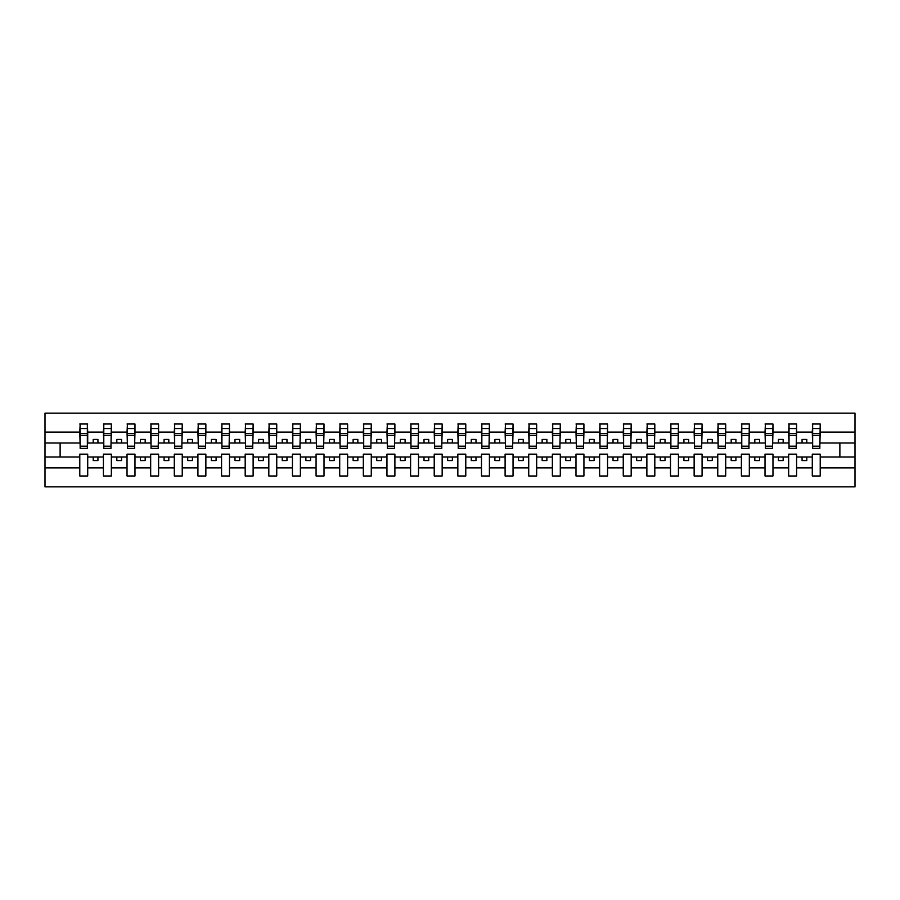 <?xml version="1.0" encoding="UTF-8"?>
<svg xmlns="http://www.w3.org/2000/svg" width="900" height="900" viewBox="0 0 900 900"><rect width="100%" height="100%" fill="white"/><g stroke="black" fill="none" stroke-linecap="round" stroke-linejoin="round"><path stroke-width="1.35" d="M812.284 467.91L796.59 467.91L796.59 454.162L788.648 454.162L788.648 467.91L772.965 467.91L772.965 454.162L765.023 454.162L765.023 467.91L749.329 467.91L749.329 454.162L741.398 454.162L741.398 467.91L725.704 467.91L725.704 454.162L717.761 454.162L717.761 467.91L702.079 467.91L702.079 454.162L694.136 454.162L694.136 467.91L678.442 467.91L678.442 454.162L670.5 454.162L670.5 467.91L654.817 467.91L654.817 454.162L646.875 454.162L646.875 467.91L631.181 467.91L631.181 454.162L623.25 454.162L623.25 467.91L607.556 467.91L607.556 454.162L599.614 454.162L599.614 467.91L583.931 467.91L583.931 454.162L575.989 454.162L575.989 467.91L560.295 467.91L560.295 454.162L552.364 454.162L552.364 467.91L536.67 467.91L536.67 454.162L528.727 454.162L528.727 467.91L513.045 467.91L513.045 454.162L505.103 454.162L505.103 467.91L489.409 467.91L489.409 454.162L481.478 454.162L481.478 467.91L465.784 467.91L465.784 454.162L457.841 454.162L457.841 467.91L442.159 467.91L442.159 454.162L434.216 454.162L434.216 467.91L418.522 467.91L418.522 454.162L410.591 454.162L410.591 467.91L394.897 467.91L394.897 454.162L386.955 454.162L386.955 467.91L371.272 467.91L371.272 454.162L363.33 454.162L363.33 467.91L347.636 467.91L347.636 454.162L339.705 454.162L339.705 467.91L324.011 467.91L324.011 454.162L316.069 454.162L316.069 467.91L300.386 467.91L300.386 454.162L292.444 454.162L292.444 467.91L276.75 467.91L276.75 454.162L268.819 454.162L268.819 467.91L253.125 467.91L253.125 454.162L245.183 454.162L245.183 467.91L229.5 467.91L229.5 454.162L221.558 454.162L221.558 467.91L205.864 467.91L205.864 454.162L197.921 454.162L197.921 467.91L182.239 467.91L182.239 454.162L174.296 454.162L174.296 467.91L158.602 467.91L158.602 454.162L150.671 454.162L150.671 467.91L134.977 467.91L134.977 454.162L127.035 454.162L127.035 467.91L111.353 467.91L111.353 454.162L103.41 454.162L103.41 467.91L87.716 467.91L87.716 454.162L79.785 454.162L79.785 467.91L45 467.91L45 486.866L855 486.866L855 467.91L820.215 467.91L820.215 475.988L812.284 475.988L812.284 456.998L802.069 456.998L802.069 460.586L806.794 460.586L806.794 456.998M820.215 467.91L820.215 454.162L812.284 454.162L812.284 456.998M788.648 467.91L788.648 475.988L796.59 475.988L796.59 467.91M765.023 467.91L765.023 475.988L772.965 475.988L772.965 467.91M741.398 467.91L741.398 475.988L749.329 475.988L749.329 467.91M717.761 467.91L717.761 475.988L725.704 475.988L725.704 467.91M694.136 467.91L694.136 475.988L702.079 475.988L702.079 467.91M670.5 467.91L670.5 475.988L678.442 475.988L678.442 467.91M646.875 467.91L646.875 475.988L654.817 475.988L654.817 467.91M623.25 467.91L623.25 475.988L631.181 475.988L631.181 467.91M599.614 467.91L599.614 475.988L607.556 475.988L607.556 467.91M575.989 467.91L575.989 475.988L583.931 475.988L583.931 467.91M552.364 467.91L552.364 475.988L560.295 475.988L560.295 467.91M528.727 467.91L528.727 475.988L536.67 475.988L536.67 467.91M505.103 467.91L505.103 475.988L513.045 475.988L513.045 467.91M481.478 467.91L481.478 475.988L489.409 475.988L489.409 467.91M457.841 467.91L457.841 475.988L465.784 475.988L465.784 467.91M434.216 467.91L434.216 475.988L442.159 475.988L442.159 467.91M410.591 467.91L410.591 475.988L418.522 475.988L418.522 467.91M386.955 467.91L386.955 475.988L394.897 475.988L394.897 467.91M363.33 467.91L363.33 475.988L371.272 475.988L371.272 467.91M339.705 467.91L339.705 475.988L347.636 475.988L347.636 467.91M316.069 467.91L316.069 475.988L324.011 475.988L324.011 467.91M292.444 467.91L292.444 475.988L300.386 475.988L300.386 467.91M268.819 467.91L268.819 475.988L276.75 475.988L276.75 467.91M245.183 467.91L245.183 475.988L253.125 475.988L253.125 467.91M221.558 467.91L221.558 475.988L229.5 475.988L229.5 467.91M197.921 467.91L197.921 475.988L205.864 475.988L205.864 467.91M174.296 467.91L174.296 475.988L182.239 475.988L182.239 467.91M150.671 467.91L150.671 475.988L158.602 475.988L158.602 467.91M127.035 467.91L127.035 475.988L134.977 475.988L134.977 467.91M103.41 467.91L103.41 475.988L111.353 475.988L111.353 467.91M812.655 446.197L819.844 446.197L819.844 448.391L812.655 448.391L812.655 424.012L812.284 432.09L796.59 432.09L796.207 445.838M812.655 445.838L812.284 432.09M789.03 446.197L796.207 446.197L796.207 448.391L789.03 448.391L789.03 424.012L788.648 432.09L772.965 432.09L772.582 445.838M789.03 445.838L788.648 432.09M765.394 446.197L772.582 446.197L772.582 448.391L765.394 448.391L765.394 424.012L765.023 432.09L749.329 432.09L748.957 445.838M765.394 445.838L765.023 432.09M741.769 446.197L748.957 446.197L748.957 448.391L741.769 448.391L741.769 424.012L741.398 432.09L725.704 432.09L725.321 445.838M741.769 445.838L741.398 432.09M718.144 446.197L725.321 446.197L725.321 448.391L718.144 448.391L718.144 424.012L717.761 432.09L702.079 432.09L701.696 445.838M718.144 445.838L717.761 432.09M694.508 446.197L701.696 446.197L701.696 448.391L694.508 448.391L694.508 424.012L694.136 432.09L678.442 432.09L678.071 445.838M694.508 445.838L694.136 432.09M670.883 446.197L678.071 446.197L678.071 448.391L670.883 448.391L670.883 424.012L670.5 432.09L654.817 432.09L654.435 445.838M670.883 445.838L670.5 432.09M647.258 446.197L654.435 446.197L654.435 448.391L647.258 448.391L647.258 424.012L646.875 432.09L631.181 432.09L630.81 445.838M647.258 445.838L646.875 432.09M623.621 446.197L630.81 446.197L630.81 448.391L623.621 448.391L623.621 424.012L623.25 432.09L607.556 432.09L607.185 445.838M623.621 445.838L623.25 432.09M599.996 446.197L607.185 446.197L607.185 448.391L599.996 448.391L599.996 424.012L599.614 432.09L583.931 432.09L583.549 445.838M599.996 445.838L599.614 432.09M576.371 446.197L583.549 446.197L583.549 448.391L576.371 448.391L576.371 424.012L575.989 432.09L560.295 432.09L559.924 445.838M576.371 445.838L575.989 432.09M552.735 446.197L559.924 446.197L559.924 448.391L552.735 448.391L552.735 424.012L552.364 432.09L536.67 432.09L536.288 445.838M552.735 445.838L552.364 432.09M529.11 446.197L536.288 446.197L536.288 448.391L529.11 448.391L529.11 424.012L528.727 432.09L513.045 432.09L512.663 445.838M529.11 445.838L528.727 432.09M505.485 446.197L512.663 446.197L512.663 448.391L505.485 448.391L505.485 424.012L505.103 432.09L489.409 432.09L489.037 445.838M505.485 445.838L505.103 432.09M481.849 446.197L489.037 446.197L489.037 448.391L481.849 448.391L481.849 424.012L481.478 432.09L465.784 432.09L465.401 445.838M481.849 445.838L481.478 432.09M458.224 446.197L465.401 446.197L465.401 448.391L458.224 448.391L458.224 424.012L457.841 432.09L442.159 432.09L441.776 445.838M458.224 445.838L457.841 432.09M434.599 446.197L441.776 446.197L441.776 448.391L434.599 448.391L434.599 424.012L434.216 432.09L418.522 432.09L418.151 445.838M434.599 445.838L434.216 432.09M410.963 446.197L418.151 446.197L418.151 448.391L410.963 448.391L410.963 424.012L410.591 432.09L394.897 432.09L394.515 445.838M410.963 445.838L410.591 432.09M387.338 446.197L394.515 446.197L394.515 448.391L387.338 448.391L387.338 424.012L386.955 432.09L371.272 432.09L370.89 445.838M387.338 445.838L386.955 432.09M363.713 446.197L370.89 446.197L370.89 448.391L363.713 448.391L363.713 424.012L363.33 432.09L347.636 432.09L347.265 445.838M363.713 445.838L363.33 432.09M340.076 446.197L347.265 446.197L347.265 448.391L340.076 448.391L340.076 424.012L339.705 432.09L324.011 432.09L323.629 445.838M340.076 445.838L339.705 432.09M316.451 446.197L323.629 446.197L323.629 448.391L316.451 448.391L316.451 424.012L316.069 432.09L300.386 432.09L300.004 445.838M316.451 445.838L316.069 432.09M292.815 446.197L300.004 446.197L300.004 448.391L292.815 448.391L292.815 424.012L292.444 432.09L276.75 432.09L276.379 445.838M292.815 445.838L292.444 432.09M269.19 446.197L276.379 446.197L276.379 448.391L269.19 448.391L269.19 424.012L268.819 432.09L253.125 432.09L252.743 445.838M269.19 445.838L268.819 432.09M245.565 446.197L252.743 446.197L252.743 448.391L245.565 448.391L245.565 424.012L245.183 432.09L229.5 432.09L229.118 445.838M245.565 445.838L245.183 432.09M221.929 446.197L229.118 446.197L229.118 448.391L221.929 448.391L221.929 424.012L221.558 432.09L205.864 432.09L205.493 445.838M221.929 445.838L221.558 432.09M198.304 446.197L205.493 446.197L205.493 448.391L198.304 448.391L198.304 424.012L197.921 432.09L182.239 432.09L181.856 445.838M198.304 445.838L197.921 432.09M174.679 446.197L181.856 446.197L181.856 448.391L174.679 448.391L174.679 424.012L174.296 432.09L158.602 432.09L158.231 445.838M174.679 445.838L174.296 432.09M151.042 446.197L158.231 446.197L158.231 448.391L151.042 448.391L151.042 424.012L150.671 432.09L134.977 432.09L134.606 445.838M151.042 445.838L150.671 432.09M127.418 446.197L134.606 446.197L134.606 448.391L127.418 448.391L127.418 424.012L127.035 432.09L111.353 432.09L110.97 445.838M127.418 445.838L127.035 432.09M103.793 446.197L110.97 446.197L110.97 448.391L103.793 448.391L103.793 424.012L103.41 432.09L87.716 432.09L87.345 424.012L87.345 448.391L80.156 448.391L80.156 435.353L87.345 435.353M103.793 445.838L103.41 432.09M79.785 467.91L79.785 475.988L87.716 475.988L87.716 467.91M80.156 435.353L80.156 424.012L79.785 432.09L45 432.09L45 413.134L855 413.134L855 432.09L820.215 432.09L819.844 445.838M80.156 445.838L79.785 432.09M812.284 424.012L820.215 424.012L820.215 432.09M788.648 424.012L796.59 424.012L796.59 432.09M765.023 424.012L772.965 424.012L772.965 432.09M741.398 424.012L749.329 424.012L749.329 432.09M717.761 424.012L725.704 424.012L725.704 432.09M694.136 424.012L702.079 424.012L702.079 432.09M670.5 424.012L678.442 424.012L678.442 432.09M646.875 424.012L654.817 424.012L654.817 432.09M623.25 424.012L631.181 424.012L631.181 432.09M599.614 424.012L607.556 424.012L607.556 432.09M575.989 424.012L583.931 424.012L583.931 432.09M552.364 424.012L560.295 424.012L560.295 432.09M528.727 424.012L536.67 424.012L536.67 432.09M505.103 424.012L513.045 424.012L513.045 432.09M481.478 424.012L489.409 424.012L489.409 432.09M457.841 424.012L465.784 424.012L465.784 432.09M434.216 424.012L442.159 424.012L442.159 432.09M410.591 424.012L418.522 424.012L418.522 432.09M386.955 424.012L394.897 424.012L394.897 432.09M363.33 424.012L371.272 424.012L371.272 432.09M339.705 424.012L347.636 424.012L347.636 432.09M316.069 424.012L324.011 424.012L324.011 432.09M292.444 424.012L300.386 424.012L300.386 432.09M268.819 424.012L276.75 424.012L276.75 432.09M245.183 424.012L253.125 424.012L253.125 432.09M221.558 424.012L229.5 424.012L229.5 432.09M197.921 424.012L205.864 424.012L205.864 432.09M174.296 424.012L182.239 424.012L182.239 432.09M150.671 424.012L158.602 424.012L158.602 432.09M127.035 424.012L134.977 424.012L134.977 432.09M103.41 424.012L111.353 424.012L111.353 432.09M79.785 424.012L87.716 424.012M802.069 456.998L796.59 456.998M812.284 443.002L806.794 443.002L806.794 439.414L802.069 439.414L802.069 443.002L796.59 443.002M802.069 443.002L806.794 443.002M783.169 460.586L783.169 456.998L778.444 456.998L778.444 460.586L783.169 460.586M778.444 456.998L772.965 456.998M788.648 456.998L783.169 456.998M788.648 443.002L783.169 443.002L783.169 439.414L778.444 439.414L778.444 443.002L772.965 443.002M778.444 443.002L783.169 443.002M759.544 460.586L759.544 456.998L754.819 456.998L754.819 460.586L759.544 460.586M754.819 456.998L749.329 456.998M765.023 456.998L759.544 456.998M765.023 443.002L759.544 443.002L759.544 439.414L754.819 439.414L754.819 443.002L749.329 443.002M754.819 443.002L759.544 443.002M735.908 460.586L735.908 456.998L731.183 456.998L731.183 460.586L735.908 460.586M731.183 456.998L725.704 456.998M741.398 456.998L735.908 456.998M741.398 443.002L735.908 443.002L735.908 439.414L731.183 439.414L731.183 443.002L725.704 443.002M731.183 443.002L735.908 443.002M712.283 460.586L712.283 456.998L707.558 456.998L707.558 460.586L712.283 460.586M707.558 456.998L702.079 456.998M717.761 456.998L712.283 456.998M717.761 443.002L712.283 443.002L712.283 439.414L707.558 439.414L707.558 443.002L702.079 443.002M707.558 443.002L712.283 443.002M688.658 460.586L688.658 456.998L683.921 456.998L683.921 460.586L688.658 460.586M683.921 456.998L678.442 456.998M694.136 456.998L688.658 456.998M694.136 443.002L688.658 443.002L688.658 439.414L683.921 439.414L683.921 443.002L678.442 443.002M683.921 443.002L688.658 443.002M665.021 460.586L665.021 456.998L660.296 456.998L660.296 460.586L665.021 460.586M660.296 456.998L654.817 456.998M670.5 456.998L665.021 456.998M670.5 443.002L665.021 443.002L665.021 439.414L660.296 439.414L660.296 443.002L654.817 443.002M660.296 443.002L665.021 443.002M641.396 460.586L641.396 456.998L636.671 456.998L636.671 460.586L641.396 460.586M636.671 456.998L631.181 456.998M646.875 456.998L641.396 456.998M646.875 443.002L641.396 443.002L641.396 439.414L636.671 439.414L636.671 443.002L631.181 443.002M636.671 443.002L641.396 443.002M617.76 460.586L617.76 456.998L613.035 456.998L613.035 460.586L617.76 460.586M613.035 456.998L607.556 456.998M623.25 456.998L617.76 456.998M623.25 443.002L617.76 443.002L617.76 439.414L613.035 439.414L613.035 443.002L607.556 443.002M613.035 443.002L617.76 443.002M594.135 460.586L594.135 456.998L589.41 456.998L589.41 460.586L594.135 460.586M589.41 456.998L583.931 456.998M599.614 456.998L594.135 456.998M599.614 443.002L594.135 443.002L594.135 439.414L589.41 439.414L589.41 443.002L583.931 443.002M589.41 443.002L594.135 443.002M570.51 460.586L570.51 456.998L565.785 456.998L565.785 460.586L570.51 460.586M565.785 456.998L560.295 456.998M575.989 456.998L570.51 456.998M575.989 443.002L570.51 443.002L570.51 439.414L565.785 439.414L565.785 443.002L560.295 443.002M565.785 443.002L570.51 443.002M546.874 460.586L546.874 456.998L542.149 456.998L542.149 460.586L546.874 460.586M542.149 456.998L536.67 456.998M552.364 456.998L546.874 456.998M552.364 443.002L546.874 443.002L546.874 439.414L542.149 439.414L542.149 443.002L536.67 443.002M542.149 443.002L546.874 443.002M523.249 460.586L523.249 456.998L518.524 456.998L518.524 460.586L523.249 460.586M518.524 456.998L513.045 456.998M528.727 456.998L523.249 456.998M528.727 443.002L523.249 443.002L523.249 439.414L518.524 439.414L518.524 443.002L513.045 443.002M518.524 443.002L523.249 443.002M499.624 460.586L499.624 456.998L494.899 456.998L494.899 460.586L499.624 460.586M494.899 456.998L489.409 456.998M505.103 456.998L499.624 456.998M505.103 443.002L499.624 443.002L499.624 439.414L494.899 439.414L494.899 443.002L489.409 443.002M494.899 443.002L499.624 443.002M475.988 460.586L475.988 456.998L471.262 456.998L471.262 460.586L475.988 460.586M471.262 456.998L465.784 456.998M481.478 456.998L475.988 456.998M481.478 443.002L475.988 443.002L475.988 439.414L471.262 439.414L471.262 443.002L465.784 443.002M471.262 443.002L475.988 443.002M452.363 460.586L452.363 456.998L447.637 456.998L447.637 460.586L452.363 460.586M447.637 456.998L442.159 456.998M457.841 456.998L452.363 456.998M457.841 443.002L452.363 443.002L452.363 439.414L447.637 439.414L447.637 443.002L442.159 443.002M447.637 443.002L452.363 443.002M428.738 460.586L428.738 456.998L424.012 456.998L424.012 460.586L428.738 460.586M424.012 456.998L418.522 456.998M434.216 456.998L428.738 456.998M434.216 443.002L428.738 443.002L428.738 439.414L424.012 439.414L424.012 443.002L418.522 443.002M424.012 443.002L428.738 443.002M405.101 460.586L405.101 456.998L400.376 456.998L400.376 460.586L405.101 460.586M400.376 456.998L394.897 456.998M410.591 456.998L405.101 456.998M410.591 443.002L405.101 443.002L405.101 439.414L400.376 439.414L400.376 443.002L394.897 443.002M400.376 443.002L405.101 443.002M381.476 460.586L381.476 456.998L376.751 456.998L376.751 460.586L381.476 460.586M376.751 456.998L371.272 456.998M386.955 456.998L381.476 456.998M386.955 443.002L381.476 443.002L381.476 439.414L376.751 439.414L376.751 443.002L371.272 443.002M376.751 443.002L381.476 443.002M357.851 460.586L357.851 456.998L353.126 456.998L353.126 460.586L357.851 460.586M353.126 456.998L347.636 456.998M363.33 456.998L357.851 456.998M363.33 443.002L357.851 443.002L357.851 439.414L353.126 439.414L353.126 443.002L347.636 443.002M353.126 443.002L357.851 443.002M334.215 460.586L334.215 456.998L329.49 456.998L329.49 460.586L334.215 460.586M329.49 456.998L324.011 456.998M339.705 456.998L334.215 456.998M339.705 443.002L334.215 443.002L334.215 439.414L329.49 439.414L329.49 443.002L324.011 443.002M329.49 443.002L334.215 443.002M310.59 460.586L310.59 456.998L305.865 456.998L305.865 460.586L310.59 460.586M305.865 456.998L300.386 456.998M316.069 456.998L310.59 456.998M316.069 443.002L310.59 443.002L310.59 439.414L305.865 439.414L305.865 443.002L300.386 443.002M305.865 443.002L310.59 443.002M286.965 460.586L286.965 456.998L282.24 456.998L282.24 460.586L286.965 460.586M282.24 456.998L276.75 456.998M292.444 456.998L286.965 456.998M292.444 443.002L286.965 443.002L286.965 439.414L282.24 439.414L282.24 443.002L276.75 443.002M282.24 443.002L286.965 443.002M263.329 460.586L263.329 456.998L258.604 456.998L258.604 460.586L263.329 460.586M258.604 456.998L253.125 456.998M268.819 456.998L263.329 456.998M268.819 443.002L263.329 443.002L263.329 439.414L258.604 439.414L258.604 443.002L253.125 443.002M258.604 443.002L263.329 443.002M239.704 460.586L239.704 456.998L234.979 456.998L234.979 460.586L239.704 460.586M234.979 456.998L229.5 456.998M245.183 456.998L239.704 456.998M245.183 443.002L239.704 443.002L239.704 439.414L234.979 439.414L234.979 443.002L229.5 443.002M234.979 443.002L239.704 443.002M216.079 460.586L216.079 456.998L211.343 456.998L211.343 460.586L216.079 460.586M211.343 456.998L205.864 456.998M221.558 456.998L216.079 456.998M221.558 443.002L216.079 443.002L216.079 439.414L211.343 439.414L211.343 443.002L205.864 443.002M211.343 443.002L216.079 443.002M192.442 460.586L192.442 456.998L187.718 456.998L187.718 460.586L192.442 460.586M187.718 456.998L182.239 456.998M197.921 456.998L192.442 456.998M197.921 443.002L192.442 443.002L192.442 439.414L187.718 439.414L187.718 443.002L182.239 443.002M187.718 443.002L192.442 443.002M168.817 460.586L168.817 456.998L164.093 456.998L164.093 460.586L168.817 460.586M164.093 456.998L158.602 456.998M174.296 456.998L168.817 456.998M174.296 443.002L168.817 443.002L168.817 439.414L164.093 439.414L164.093 443.002L158.602 443.002M164.093 443.002L168.817 443.002M145.181 460.586L145.181 456.998L140.456 456.998L140.456 460.586L145.181 460.586M140.456 456.998L134.977 456.998M150.671 456.998L145.181 456.998M150.671 443.002L145.181 443.002L145.181 439.414L140.456 439.414L140.456 443.002L134.977 443.002M140.456 443.002L145.181 443.002M121.556 460.586L121.556 456.998L116.831 456.998L116.831 460.586L121.556 460.586M116.831 456.998L111.353 456.998M127.035 456.998L121.556 456.998M127.035 443.002L121.556 443.002L121.556 439.414L116.831 439.414L116.831 443.002L111.353 443.002M116.831 443.002L121.556 443.002M97.931 460.586L97.931 456.998L93.206 456.998L93.206 460.586L97.931 460.586M93.206 456.998L87.716 456.998M103.41 456.998L97.931 456.998M103.41 443.002L97.931 443.002L97.931 439.414L93.206 439.414L93.206 443.002L87.716 443.002L87.716 432.09M93.206 443.002L97.931 443.002M87.716 443.002L87.345 445.838M79.785 456.998L45 456.998L45 432.09M45 467.91L45 456.998M79.785 443.002L45 443.002M855 467.91L855 432.09M60.12 456.998L60.12 443.002M855 443.002L839.88 443.002L839.88 456.998L820.215 456.998M855 456.998L839.88 456.998M839.88 443.002L820.215 443.002M80.156 433.507L87.345 433.507M111.353 424.012L110.97 446.197M103.793 435.353L110.97 435.353M103.793 433.507L110.97 433.507M134.977 424.012L134.606 446.197M127.418 435.353L134.606 435.353M127.418 433.507L134.606 433.507M158.602 424.012L158.231 446.197M151.042 435.353L158.231 435.353M151.042 433.507L158.231 433.507M182.239 424.012L181.856 446.197M174.679 435.353L181.856 435.353M174.679 433.507L181.856 433.507M205.864 424.012L205.493 446.197M198.304 435.353L205.493 435.353M198.304 433.507L205.493 433.507M229.5 424.012L229.118 446.197M221.929 435.353L229.118 435.353M221.929 433.507L229.118 433.507M253.125 424.012L252.743 446.197M245.565 435.353L252.743 435.353M245.565 433.507L252.743 433.507M276.75 424.012L276.379 446.197M269.19 435.353L276.379 435.353M269.19 433.507L276.379 433.507M300.386 424.012L300.004 446.197M292.815 435.353L300.004 435.353M292.815 433.507L300.004 433.507M324.011 424.012L323.629 446.197M316.451 435.353L323.629 435.353M316.451 433.507L323.629 433.507M347.636 424.012L347.265 446.197M340.076 435.353L347.265 435.353M340.076 433.507L347.265 433.507M371.272 424.012L370.89 446.197M363.713 435.353L370.89 435.353M363.713 433.507L370.89 433.507M394.897 424.012L394.515 446.197M387.338 435.353L394.515 435.353M387.338 433.507L394.515 433.507M418.522 424.012L418.151 446.197M410.963 435.353L418.151 435.353M410.963 433.507L418.151 433.507M442.159 424.012L441.776 446.197M434.599 435.353L441.776 435.353M434.599 433.507L441.776 433.507M465.784 424.012L465.401 446.197M458.224 435.353L465.401 435.353M458.224 433.507L465.401 433.507M489.409 424.012L489.037 446.197M481.849 435.353L489.037 435.353M481.849 433.507L489.037 433.507M513.045 424.012L512.663 446.197M505.485 435.353L512.663 435.353M505.485 433.507L512.663 433.507M536.67 424.012L536.288 446.197M529.11 435.353L536.288 435.353M529.11 433.507L536.288 433.507M560.295 424.012L559.924 446.197M552.735 435.353L559.924 435.353M552.735 433.507L559.924 433.507M583.931 424.012L583.549 446.197M576.371 435.353L583.549 435.353M576.371 433.507L583.549 433.507M607.556 424.012L607.185 446.197M599.996 435.353L607.185 435.353M599.996 433.507L607.185 433.507M631.181 424.012L630.81 446.197M623.621 435.353L630.81 435.353M623.621 433.507L630.81 433.507M654.817 424.012L654.435 446.197M647.258 435.353L654.435 435.353M647.258 433.507L654.435 433.507M678.442 424.012L678.071 446.197M670.883 435.353L678.071 435.353M670.883 433.507L678.071 433.507M702.079 424.012L701.696 446.197M694.508 435.353L701.696 435.353M694.508 433.507L701.696 433.507M725.704 424.012L725.321 446.197M718.144 435.353L725.321 435.353M718.144 433.507L725.321 433.507M749.329 424.012L748.957 446.197M741.769 435.353L748.957 435.353M741.769 433.507L748.957 433.507M772.965 424.012L772.582 446.197M765.394 435.353L772.582 435.353M765.394 433.507L772.582 433.507M796.59 424.012L796.207 446.197M789.03 435.353L796.207 435.353M789.03 433.507L796.207 433.507M820.215 424.012L819.844 446.197M812.655 435.353L819.844 435.353M812.655 433.507L819.844 433.507M80.156 446.197L87.345 446.197M80.156 428.546L87.345 428.546M103.793 428.546L110.97 428.546M127.418 428.546L134.606 428.546M151.042 428.546L158.231 428.546M174.679 428.546L181.856 428.546M198.304 428.546L205.493 428.546M221.929 428.546L229.118 428.546M245.565 428.546L252.743 428.546M269.19 428.546L276.379 428.546M292.815 428.546L300.004 428.546M316.451 428.546L323.629 428.546M340.076 428.546L347.265 428.546M363.713 428.546L370.89 428.546M387.338 428.546L394.515 428.546M410.963 428.546L418.151 428.546M434.599 428.546L441.776 428.546M458.224 428.546L465.401 428.546M481.849 428.546L489.037 428.546M505.485 428.546L512.663 428.546M529.11 428.546L536.288 428.546M552.735 428.546L559.924 428.546M576.371 428.546L583.549 428.546M599.996 428.546L607.185 428.546M623.621 428.546L630.81 428.546M647.258 428.546L654.435 428.546M670.883 428.546L678.071 428.546M694.508 428.546L701.696 428.546M718.144 428.546L725.321 428.546M741.769 428.546L748.957 428.546M765.394 428.546L772.582 428.546M789.03 428.546L796.207 428.546M812.655 428.546L819.844 428.546"/></g></svg>
